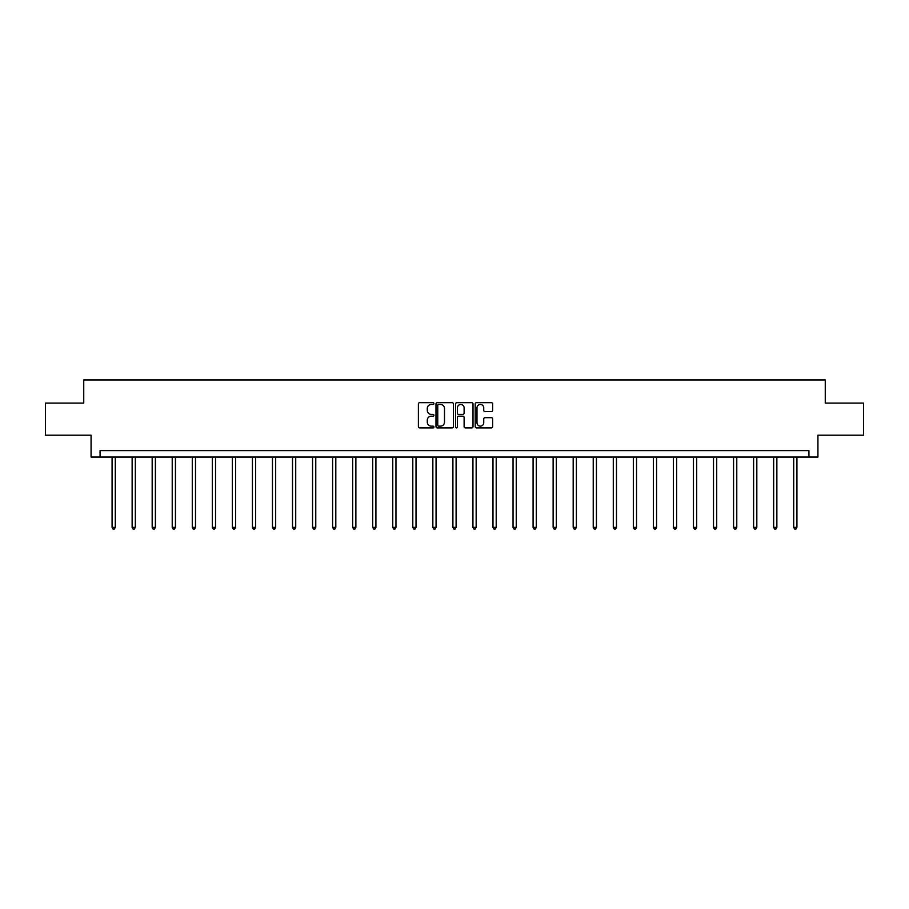 <?xml version="1.0" encoding="UTF-8"?>
<svg xmlns="http://www.w3.org/2000/svg" width="909" height="909" viewBox="0 0 909 909"><rect width="100%" height="100%" fill="white"/><g stroke="black" fill="none" stroke-linecap="round" stroke-linejoin="round"><path stroke-width="1.36" d="M433.934 403.562A0.886 0.886 0 0 0 433.059 402.676L419.651 402.676A1.261 1.261 0 0 0 418.39 403.937L418.39 426.639A1.261 1.261 0 0 0 419.651 427.9L433.059 427.9A0.886 0.886 0 0 0 433.934 427.025A0.886 0.886 0 0 0 433.059 426.139L431.321 426.139A4.034 4.034 0 0 1 427.287 422.106L427.287 420.208A4.034 4.034 0 0 1 431.321 416.174L433.059 416.174A0.886 0.886 0 0 0 433.934 415.288A0.886 0.886 0 0 0 433.059 414.413L431.321 414.413A4.034 4.034 0 0 1 427.287 410.368L427.287 408.482A4.034 4.034 0 0 1 431.321 404.448L433.059 404.448A0.886 0.886 0 0 0 433.934 403.562M491.36 411.572A1.261 1.261 0 0 0 492.621 410.311L492.621 403.937A1.261 1.261 0 0 0 491.36 402.676L476.475 402.676A1.261 1.261 0 0 0 475.214 403.937L475.214 426.639A1.261 1.261 0 0 0 476.475 427.9L491.36 427.9A1.261 1.261 0 0 0 492.621 426.639L492.621 418.947A1.261 1.261 0 0 0 491.36 417.686L484.997 417.686A1.261 1.261 0 0 0 483.736 418.947L483.736 422.765A3.375 3.375 0 0 1 480.361 426.139A3.375 3.375 0 0 1 476.986 422.765L476.986 407.823A3.375 3.375 0 0 1 480.361 404.448A3.375 3.375 0 0 1 483.736 407.823L483.736 410.311A1.261 1.261 0 0 0 484.997 411.572L491.36 411.572M808.93 457.057L817.93 457.057L817.93 435.206L863.55 435.206L863.55 403.085L825.258 403.085L825.258 379.951L83.742 379.951L83.742 403.085L45.45 403.085L45.45 435.206L91.07 435.206L91.07 457.057L808.93 457.057L808.93 450.637L100.07 450.637L100.07 457.057M453.398 403.937A1.261 1.261 0 0 0 452.137 402.676L437.252 402.676A1.261 1.261 0 0 0 435.99 403.937L435.99 426.639A1.261 1.261 0 0 0 437.252 427.9L452.137 427.9A1.261 1.261 0 0 0 453.398 426.639L453.398 403.937M456.863 402.676L471.748 402.676A1.261 1.261 0 0 1 473.01 403.937L473.01 426.639A1.261 1.261 0 0 1 471.748 427.9L465.385 427.9A1.261 1.261 0 0 1 464.113 426.639L464.113 417.436A1.261 1.261 0 0 0 462.851 416.174L458.636 416.174A1.261 1.261 0 0 0 457.375 417.436L457.375 427.025A0.886 0.886 0 0 1 456.488 427.9A0.886 0.886 0 0 1 455.602 427.025L455.602 403.937A1.261 1.261 0 0 1 456.863 402.676M438.638 404.448A0.886 0.886 0 0 0 437.752 405.323L437.752 425.253A0.886 0.886 0 0 0 438.638 426.139L440.467 426.139A4.034 4.034 0 0 0 444.501 422.106L444.501 408.482A4.034 4.034 0 0 0 440.467 404.448L438.638 404.448M464.113 407.88A3.375 3.375 0 0 0 460.749 404.505A3.375 3.375 0 0 0 457.375 407.88L457.375 413.152A1.261 1.261 0 0 0 458.636 414.413L462.851 414.413A1.261 1.261 0 0 0 464.113 413.152L464.113 407.88M112.08 457.057L112.08 527.379L115.295 527.379L115.295 457.057M115.295 527.379L114.329 529.049L113.046 529.049L112.08 527.379M132.135 457.057L132.135 527.379L135.339 527.379L135.339 457.057M135.339 527.379L134.384 529.049L133.089 529.049L132.135 527.379M152.178 457.057L152.178 527.379L155.394 527.379L155.394 457.057M155.394 527.379L154.428 529.049L153.144 529.049L152.178 527.379M172.221 457.057L172.221 527.379L175.437 527.379L175.437 457.057M175.437 527.379L174.471 529.049L173.187 529.049L172.221 527.379M192.276 457.057L192.276 527.379L195.492 527.379L195.492 457.057M195.492 527.379L194.526 529.049L193.242 529.049L192.276 527.379M212.32 457.057L212.32 527.379L215.535 527.379L215.535 457.057M215.535 527.379L214.569 529.049L213.285 529.049L212.32 527.379M232.374 457.057L232.374 527.379L235.579 527.379L235.579 457.057M235.579 527.379L234.613 529.049L233.329 529.049L232.374 527.379M252.418 457.057L252.418 527.379L255.634 527.379L255.634 457.057M255.634 527.379L254.668 529.049L253.384 529.049L252.418 527.379M272.461 457.057L272.461 527.379L275.677 527.379L275.677 457.057M275.677 527.379L274.711 529.049L273.427 529.049L272.461 527.379M292.516 457.057L292.516 527.379L295.72 527.379L295.72 457.057M295.72 527.379L294.766 529.049L293.471 529.049L292.516 527.379M312.56 457.057L312.56 527.379L315.775 527.379L315.775 457.057M315.775 527.379L314.809 529.049L313.525 529.049L312.56 527.379M332.603 457.057L332.603 527.379L335.819 527.379L335.819 457.057M335.819 527.379L334.853 529.049L333.569 529.049L332.603 527.379M352.658 457.057L352.658 527.379L355.873 527.379L355.873 457.057M355.873 527.379L354.908 529.049L353.624 529.049L352.658 527.379M372.701 457.057L372.701 527.379L375.917 527.379L375.917 457.057M375.917 527.379L374.951 529.049L373.667 529.049L372.701 527.379M392.756 457.057L392.756 527.379L395.96 527.379L395.96 457.057M395.96 527.379L394.995 529.049L393.711 529.049L392.756 527.379M412.8 457.057L412.8 527.379L416.015 527.379L416.015 457.057M416.015 527.379L415.049 529.049L413.765 529.049L412.8 527.379M432.843 457.057L432.843 527.379L436.059 527.379L436.059 457.057M436.059 527.379L435.093 529.049L433.809 529.049L432.843 527.379M452.898 457.057L452.898 527.379L456.102 527.379L456.102 457.057M456.102 527.379L455.148 529.049L453.852 529.049L452.898 527.379M472.941 457.057L472.941 527.379L476.157 527.379L476.157 457.057M476.157 527.379L475.191 529.049L473.907 529.049L472.941 527.379M492.985 457.057L492.985 527.379L496.2 527.379L496.2 457.057M496.2 527.379L495.235 529.049L493.951 529.049L492.985 527.379M513.04 457.057L513.04 527.379L516.244 527.379L516.244 457.057M516.244 527.379L515.289 529.049L514.005 529.049L513.04 527.379M533.083 457.057L533.083 527.379L536.299 527.379L536.299 457.057M536.299 527.379L535.333 529.049L534.049 529.049L533.083 527.379M553.126 457.057L553.126 527.379L556.342 527.379L556.342 457.057M556.342 527.379L555.376 529.049L554.092 529.049L553.126 527.379M573.181 457.057L573.181 527.379L576.397 527.379L576.397 457.057M576.397 527.379L575.431 529.049L574.147 529.049L573.181 527.379M593.225 457.057L593.225 527.379L596.44 527.379L596.44 457.057M596.44 527.379L595.475 529.049L594.191 529.049L593.225 527.379M613.28 457.057L613.28 527.379L616.484 527.379L616.484 457.057M616.484 527.379L615.529 529.049L614.234 529.049L613.28 527.379M633.323 457.057L633.323 527.379L636.539 527.379L636.539 457.057M636.539 527.379L635.573 529.049L634.289 529.049L633.323 527.379M653.366 457.057L653.366 527.379L656.582 527.379L656.582 457.057M656.582 527.379L655.616 529.049L654.332 529.049L653.366 527.379M673.421 457.057L673.421 527.379L676.626 527.379L676.626 457.057M676.626 527.379L675.671 529.049L674.387 529.049L673.421 527.379M693.465 457.057L693.465 527.379L696.68 527.379L696.68 457.057M696.68 527.379L695.715 529.049L694.431 529.049L693.465 527.379M713.508 457.057L713.508 527.379L716.724 527.379L716.724 457.057M716.724 527.379L715.758 529.049L714.474 529.049L713.508 527.379M733.563 457.057L733.563 527.379L736.779 527.379L736.779 457.057M736.779 527.379L735.813 529.049L734.529 529.049L733.563 527.379M753.606 457.057L753.606 527.379L756.822 527.379L756.822 457.057M756.822 527.379L755.856 529.049L754.572 529.049L753.606 527.379M773.661 457.057L773.661 527.379L776.865 527.379L776.865 457.057M776.865 527.379L775.911 529.049L774.616 529.049L773.661 527.379M793.705 457.057L793.705 527.379L796.92 527.379L796.92 457.057M796.92 527.379L795.954 529.049L794.671 529.049L793.705 527.379"/></g></svg>

